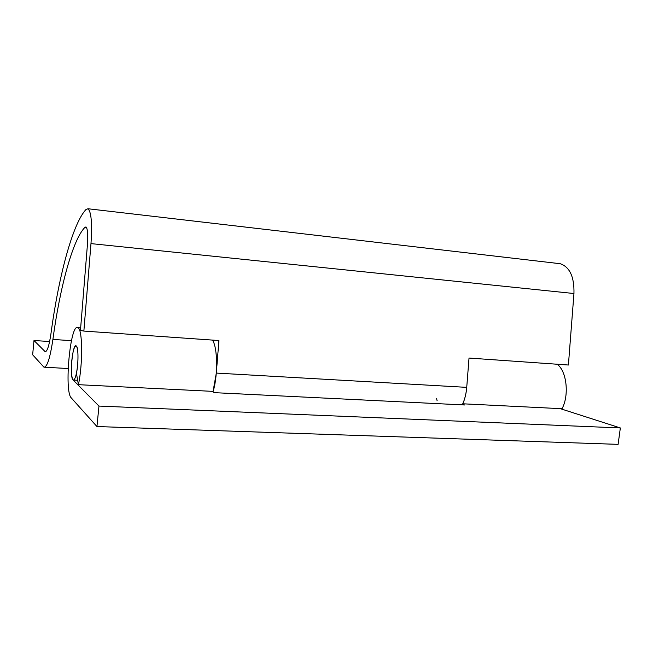 <?xml version="1.0" encoding="UTF-8"?>
<svg xmlns="http://www.w3.org/2000/svg" width="653" height="653" viewBox="0 0 653 653"><rect width="100%" height="100%" fill="white"/><g stroke="black" fill="none" stroke-linecap="round" stroke-linejoin="round"><path stroke-width="0.98" d="M77.568 365.598C78.36 355.795 78.017 349.331 76.523 346.221L76.115 345.87C74.303 346.163 72.875 350.996 71.814 360.366C71.038 369.827 71.357 376.234 72.785 379.589L73.275 380.054C75.062 379.817 76.499 374.993 77.568 365.598M212.094 391.327L214.249 392.649L464.577 404.974L462.569 404.231M557.123 364.227C566.739 370.969 569.4 395.253 562.037 408.721L462.773 403.791C464.83 399.261 466.152 393.775 466.732 387.343L469.025 358.056L568.404 365.019L573.954 293.515C574.371 276.921 569.791 266.987 560.209 263.714L558.282 263.486M436.604 398.714L437.126 400.73M78.409 384.682C82.947 363.762 82.662 328.386 77.78 327.684C70.369 322.949 63.961 391.318 71.25 397.873L96.938 426.54L98.97 406.068L72.997 379.866C69.406 377.083 72.532 343.437 76.115 345.87C78.482 346.302 78.605 363.231 76.442 373.312L78.409 384.682L213.131 391.384C218.037 375.557 217.669 347.453 212.462 340.082L213.392 341.601M96.938 426.54L618.105 444.358L620.35 427.952L560.225 408.631M98.97 406.068L620.35 427.952M462.275 404.86C464.765 399.514 466.25 393.677 466.724 387.36L216.314 373.075L218.926 340.539L83.862 331.079L80.45 330.385L87.453 244.369C88.122 234.305 87.616 228.493 85.951 226.942L84.988 227.293C72.695 239.463 59.815 288.022 52.901 339.438L71.43 340.662M212.984 391.873L216.314 373.075M213.515 340.156L213.368 341.911M83.862 331.079L90.979 243.61C92.302 223.375 91.298 211.76 87.967 208.748L85.927 209.572C72.385 224.085 58.46 277.631 50.991 333.446C49.171 345.633 47.22 351.698 45.147 351.657L33.997 340.507L49.62 341.527M33.997 340.507L32.65 354.775L43.955 367.182C47.106 367.304 50.093 358.056 52.901 339.438M44.812 351.42L46.004 351.494M90.979 243.61L573.954 293.515M84.988 227.293L86.474 227.456M73.275 380.054L77.65 380.283M80.654 327.888L77.78 327.684M560.209 263.714L87.967 208.748M68.141 368.529L43.955 367.182"/></g></svg>
